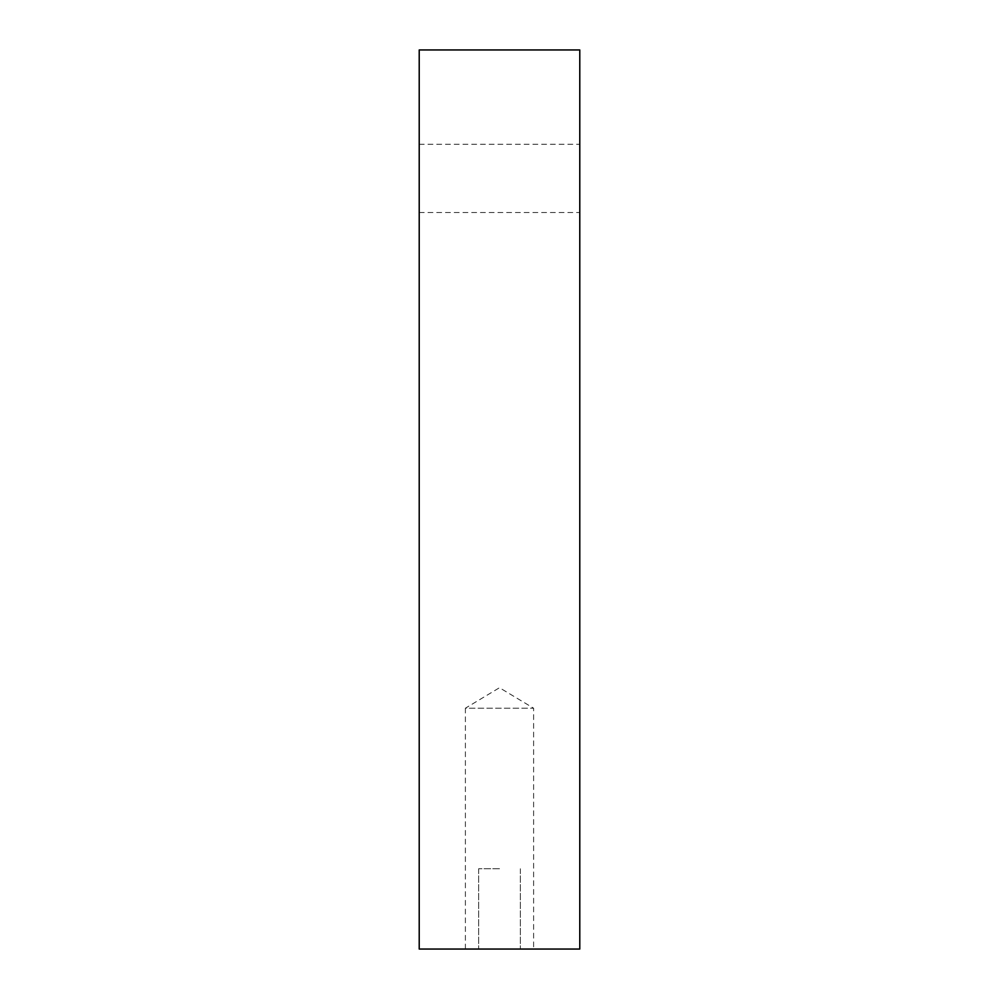 <?xml version="1.0" encoding="UTF-8"?>
<svg xmlns="http://www.w3.org/2000/svg" width="999" height="999" viewBox="0 0 999 999"><rect width="100%" height="100%" fill="white"/><g stroke="black" fill="none" stroke-linecap="round" stroke-linejoin="round"><path stroke-width="0.75" stroke-dasharray="5 3.75" d="M499.5 949.05L478.633 949.05L499.5 949.05M499.5 868.768L478.633 868.768L499.5 868.768M465.384 949.05L465.384 708.216L533.616 708.216L499.5 687.724L465.384 708.216L533.616 708.216L533.616 949.05L465.384 949.05L533.616 949.05M579.782 178.396L579.782 144.281L579.782 178.396M419.218 178.396L419.218 144.281L419.218 178.396M579.782 949.05L419.218 949.05L419.218 49.95L579.782 49.95L579.782 949.05M478.633 868.768L478.633 949.05L478.633 868.768M419.218 144.281L579.782 144.281M419.218 212.512L579.782 212.512M520.367 868.768L520.367 949.05L520.367 868.768"/><path stroke-width="1.5" d="M419.218 49.95L419.218 949.05L579.782 949.05L579.782 49.95L419.218 49.95"/></g></svg>

